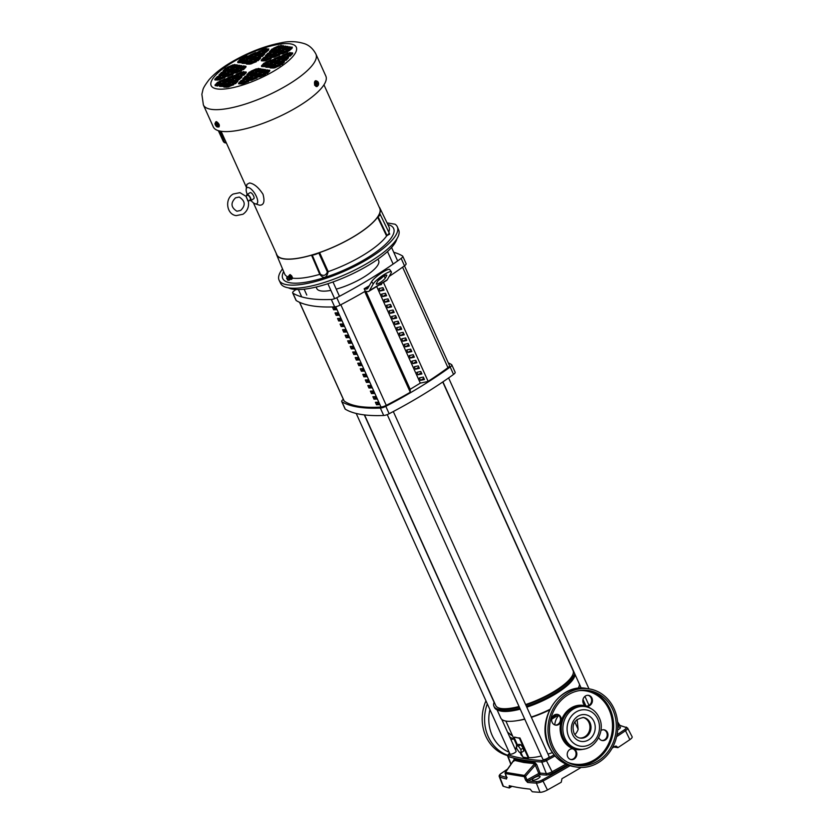 <?xml version="1.0" encoding="UTF-8"?>
<svg xmlns="http://www.w3.org/2000/svg" width="834" height="834" viewBox="0 0 834 834"><rect width="100%" height="100%" fill="white"/><g stroke="black" fill="none" stroke-linecap="round" stroke-linejoin="round"><path stroke-width="1.25" d="M545.676 735.484L545.853 736.63M574.855 734.598A11.989 10.54 99.3 0 0 578.15 729.323L577.076 719.388M522.647 756.386A39.594 11.395 155.7 0 1 521.052 754.676L519.989 752.331M514.63 737.079A39.594 11.395 -24.3 0 0 519.957 737.954L528.871 757.699L528.329 758.033L519.415 738.288L514.63 737.079M552.369 752.622A39.594 11.395 155.7 0 1 547.98 754.113M541.381 755.979A39.594 11.395 155.7 0 1 528.871 757.699M551.827 718.574L556.872 714.321M549.533 709.953A39.594 11.395 155.7 0 1 531.373 717.334M524.774 719.2A39.594 11.395 155.7 0 1 518.915 720.378L516.507 720.753A42.982 12.374 155.7 0 1 506.04 721.087A42.982 12.374 155.7 0 1 500.796 718.064L497.095 709.87M579.484 684.287A42.982 12.374 155.7 0 1 578.129 688.321M549.804 709.411A42.982 12.374 155.7 0 1 531.248 717.052M524.69 719.012A42.982 12.374 155.7 0 1 516.507 720.753M558.811 715.364A14.251 12.531 99.3 0 0 554.777 724.923M520.228 709.14A42.982 12.374 155.7 0 1 501.588 711.214A42.982 12.374 155.7 0 1 499.681 710.756L497.94 710.193A44.4 12.781 155.7 0 1 494.489 707.534L493.937 706.304A44.4 12.781 155.7 0 1 494.187 702.051M575.283 674.977A44.4 12.781 155.7 0 1 575.137 675.342L574.407 677.02A42.982 12.374 155.7 0 1 555.757 693.815A42.982 12.374 155.7 0 1 526.796 707.18M575.137 675.342A44.4 12.781 155.7 0 1 555.861 692.689A44.4 12.781 155.7 0 1 526.41 706.335M519.863 708.327A44.4 12.781 155.7 0 1 499.91 710.662A44.4 12.781 155.7 0 1 497.94 710.193M574.72 673.747A44.4 12.781 155.7 0 1 555.308 691.459A44.4 12.781 155.7 0 1 525.858 705.105M519.311 707.096A44.4 12.781 155.7 0 1 493.937 706.304M528.329 758.033L523.001 757.157L520.885 752.476M517.549 745.085L514.088 737.412M516.392 745.794L518.758 744.355L520.76 744.679L523.199 748.056L523.658 751.1L521.292 752.539L519.29 752.216L516.84 748.838L516.392 745.794L518.394 746.128L520.833 749.495L521.292 752.539M519.957 737.954L519.415 738.288M551.712 719.21L558.478 715.072M523.199 748.056L520.833 749.495M520.76 744.679L518.394 746.128M578.15 729.323L574.824 721.963M377.969 259.113L378.646 260.604A33.933 9.768 155.7 0 1 336.227 289.137M330.879 290.378A33.933 9.768 155.7 0 1 320.934 290.93A33.933 9.768 155.7 0 1 316.784 288.543L316.107 287.042M377.729 281.183A5.661 1.074 -36 0 1 383.379 276.367A5.661 1.074 -36 0 1 386.767 275.137A5.661 1.074 -36 0 1 386.653 275.731L385.339 278.035A5.661 1.074 -36 0 1 380.585 282.278A5.661 1.074 -36 0 1 376.301 284.092A5.661 1.074 -36 0 1 376.415 283.487L377.729 281.183M423.13 377.093L423.943 378.438M420.607 371.505L421.42 372.85M418.084 365.918L418.897 367.262M415.561 360.33L416.374 361.685M413.038 354.742L413.852 356.097M410.516 349.154L411.329 350.509M407.993 343.566L408.806 344.922M405.47 337.989L406.283 339.334M402.947 332.401L403.76 333.746M400.424 326.813L401.237 328.158M397.901 321.226L398.715 322.581M395.379 315.638L396.202 316.993M392.856 310.05L393.679 311.405M390.333 304.462L391.156 305.817M387.81 298.885L388.634 300.23M385.298 293.297L386.111 294.642M382.775 287.709L383.588 289.054M383.452 282.382L428.165 381.419L420.305 383.119L410.182 389.301L410.307 392.324L364.719 291.546M420.503 380.367L419.387 377.906L423.318 377.051L424.433 379.522L420.503 380.367L423.724 378.407M417.98 374.779L416.864 372.318L420.795 371.464L421.91 373.934L417.98 374.779L421.201 372.819M415.457 369.201L414.342 366.731L418.272 365.876L419.387 368.347L415.457 369.201L418.678 367.231M412.934 363.614L411.819 361.143L415.749 360.288L416.864 362.759L412.934 363.614L416.156 361.643M410.411 358.026L409.296 355.555L413.226 354.7L414.342 357.171L410.411 358.026L413.633 356.055M407.889 352.438L406.773 349.967L410.703 349.112L411.819 351.583L407.889 352.438L411.11 350.468M405.366 346.85L404.25 344.379L408.18 343.535L409.296 345.995L405.366 346.85L408.587 344.88M402.843 341.262L401.727 338.802L405.658 337.947L406.773 340.408L402.843 341.262L406.064 339.302M400.32 335.675L399.205 333.214L403.135 332.359L404.25 334.83L400.32 335.675L403.541 333.715M397.797 330.097L396.682 327.626L400.612 326.772L401.727 329.242L397.797 330.097L401.018 328.127M395.274 324.509L394.159 322.039L398.089 321.184L399.205 323.655L395.274 324.509L398.496 322.539M392.751 318.922L391.636 316.451L395.566 315.596L396.682 318.067L392.751 318.922L395.973 316.951M390.229 313.334L389.113 310.863L393.043 310.008L394.159 312.479L390.229 313.334L393.45 311.363M387.706 307.746L386.59 305.275L390.521 304.431L391.636 306.891L387.706 307.746L390.927 305.776M385.183 302.158L384.067 299.687L387.998 298.843L389.113 301.303L385.183 302.158L388.404 300.198M382.66 296.57L381.545 294.11L385.475 293.255L386.59 295.726L382.66 296.57L385.881 294.611M380.137 290.993L379.032 288.522L382.962 287.667L384.067 290.138L380.137 290.993L383.359 289.023M381.19 283.758L381.555 284.55L378.99 285.103M370.796 385.84L369.316 385.6M343.337 399.34A192.477 55.398 -24.3 0 0 343.316 399.35A5.661 1.626 -24.3 0 0 341.711 401.529A5.661 1.626 -24.3 0 0 341.94 401.779A192.477 55.398 -24.3 0 0 380.356 408.076A5.661 1.626 -24.3 0 0 385.808 406.325A192.477 55.398 -24.3 0 0 450.193 367.012A5.661 1.626 -24.3 0 0 451.799 364.833A5.661 1.626 -24.3 0 0 451.569 364.594A192.477 55.398 -24.3 0 0 448.296 362.884M420.305 383.119L376.687 286.51M368.774 291.347L386.632 280.443A11.311 4.306 -121.4 0 0 387.257 279.776L391.115 273.01A11.311 2.148 144 0 0 391.344 271.811A11.311 2.148 144 0 0 382.764 275.439A11.311 2.148 144 0 0 373.267 283.904L369.399 290.68A11.311 4.306 58.6 0 1 368.774 291.347A11.311 4.306 58.6 0 1 367.335 291.566L365.282 291.222A192.477 55.398 155.7 0 1 340.116 305.119A5.661 1.626 155.7 0 1 334.653 306.87A192.477 55.398 155.7 0 1 296.247 300.574A5.661 1.626 155.7 0 1 296.018 300.323L292.671 292.922A5.661 1.626 155.7 0 1 294.277 290.743A192.477 55.398 155.7 0 1 295.997 289.502M393.731 252.264A192.477 55.398 155.7 0 1 402.53 255.986A5.661 1.626 155.7 0 1 402.759 256.226L406.106 263.627A5.661 1.626 155.7 0 1 404.5 265.806A192.477 55.398 155.7 0 1 389.186 276.388M410.307 392.324L364.792 291.514M409.15 388.842L407.972 384.87L409.15 388.842M405.449 379.282L406.627 383.254L405.449 379.282M402.926 373.695L404.104 377.677L402.926 373.695M400.403 368.107L401.581 372.089L400.403 368.107M397.881 362.519L399.059 366.501L397.881 362.519M395.358 356.942L396.536 360.913L395.358 356.942M392.835 351.354L394.013 355.326L392.835 351.354M390.312 345.766L391.49 349.738L390.312 345.766M387.789 340.178L388.967 344.15L387.789 340.178M385.266 334.59L386.444 338.573L385.266 334.59M382.743 329.003L383.932 332.985L382.743 329.003M380.221 323.415L381.409 327.397L380.221 323.415M377.708 317.837L378.886 321.809L377.708 317.837M375.185 312.25L376.363 316.222L375.185 312.25M372.662 306.662L373.841 310.634L372.662 306.662M370.14 301.074L371.318 305.046L370.14 301.074M367.617 295.486L368.795 299.469L367.617 295.486M365.146 291.295L366.272 293.881L365.719 291.295M365.938 291.337L410.182 389.301M341.711 401.529L345.057 408.941A5.661 1.626 -24.3 0 0 345.286 409.181A192.477 55.398 -24.3 0 0 383.692 415.478A5.661 1.626 -24.3 0 0 389.155 413.727A192.477 55.398 -24.3 0 0 453.54 374.414A5.661 1.626 -24.3 0 0 455.145 372.235L451.799 364.833M402.759 256.226A5.661 1.626 155.7 0 1 401.154 258.404A192.477 55.398 155.7 0 1 336.769 297.707A5.661 1.626 155.7 0 1 331.317 299.469A192.477 55.398 155.7 0 1 292.901 293.161A5.661 1.626 155.7 0 1 292.671 292.922M365.282 291.222L364.166 288.752A192.477 55.398 -24.3 0 0 369.326 285.708M378.792 279.901A192.477 55.398 -24.3 0 0 381.148 278.41M364.166 288.752L365.865 289.033A11.311 4.306 -121.4 0 0 367.304 288.814A11.311 4.306 -121.4 0 0 367.93 288.147L371.63 281.663L373.267 283.904M391.344 271.811L389.718 269.57A11.311 2.148 144 0 0 381.128 273.187A11.311 2.148 144 0 0 371.63 281.663M378.229 280.495A5.661 1.074 144 0 0 383.202 276.481M299.521 302.283L344.004 400.81A5.661 1.626 -24.3 0 0 344.181 401.018A161.9 46.6 -24.3 0 0 358.808 406.346A161.9 46.6 -24.3 0 0 381.002 407.055A5.661 1.626 -24.3 0 0 386.257 405.355A183.824 52.907 -24.3 0 0 410.213 392.303M379.001 404.01A160.493 46.193 155.7 0 1 377.656 404.073L376.822 402.238M376.478 398.423A160.493 46.193 155.7 0 1 375.133 398.485L374.299 396.65M373.955 392.835A160.493 46.193 155.7 0 1 372.61 392.897L371.787 391.063M371.432 387.247A160.493 46.193 155.7 0 1 370.087 387.31L369.264 385.475M368.909 381.659A160.493 46.193 155.7 0 1 367.565 381.722L366.741 379.887M366.387 376.071A160.493 46.193 155.7 0 1 365.042 376.134L364.218 374.299M363.864 370.494A160.493 46.193 155.7 0 1 362.519 370.557L361.695 368.711M361.341 364.906A160.493 46.193 155.7 0 1 359.996 364.969L359.173 363.134M358.818 359.318A160.493 46.193 155.7 0 1 357.473 359.381L356.65 357.546M356.295 353.731A160.493 46.193 155.7 0 1 354.95 353.793L354.127 351.958M353.772 348.143A160.493 46.193 155.7 0 1 352.428 348.205L351.604 346.371M351.25 342.555A160.493 46.193 155.7 0 1 349.915 342.618L349.081 340.783M348.727 336.967A160.493 46.193 155.7 0 1 347.392 337.03L346.558 335.195M346.204 331.39A160.493 46.193 155.7 0 1 344.869 331.452L344.035 329.607M343.681 325.802A160.493 46.193 155.7 0 1 342.347 325.865L341.513 324.03M341.158 320.214A160.493 46.193 155.7 0 1 339.824 320.277L338.99 318.442M338.635 314.627A160.493 46.193 155.7 0 1 337.301 314.689L336.467 312.854M336.112 309.039A160.493 46.193 155.7 0 1 334.778 309.101L333.944 307.266M377.656 404.073L376.509 404.771L375.404 402.301A161.9 46.6 -24.3 0 0 378.167 402.155L379.272 404.626A161.9 46.6 155.7 0 1 376.509 404.771M375.644 396.577L376.749 399.038A161.9 46.6 155.7 0 1 373.997 399.184L372.881 396.713A161.9 46.6 -24.3 0 0 375.644 396.577M375.133 398.485L373.997 399.184M373.121 390.99L374.237 393.46A161.9 46.6 155.7 0 1 371.474 393.596L370.359 391.125A161.9 46.6 -24.3 0 0 373.121 390.99M372.61 392.897L371.474 393.596M370.598 385.402L371.714 387.873A161.9 46.6 155.7 0 1 368.951 388.008L367.836 385.537A161.9 46.6 -24.3 0 0 370.598 385.402M370.087 387.31L368.951 388.008M368.075 379.814L369.191 382.285A161.9 46.6 155.7 0 1 366.428 382.42L365.313 379.95A161.9 46.6 -24.3 0 0 368.075 379.814M367.565 381.722L366.428 382.42M365.553 374.226L366.668 376.697A161.9 46.6 155.7 0 1 363.905 376.832L362.79 374.372A161.9 46.6 -24.3 0 0 365.553 374.226M365.042 376.134L363.905 376.832M363.03 368.638L364.145 371.109A161.9 46.6 155.7 0 1 361.383 371.245L360.267 368.784A161.9 46.6 -24.3 0 0 363.03 368.638M362.519 370.557L361.383 371.245M360.507 363.051L361.622 365.521A161.9 46.6 155.7 0 1 358.86 365.667L357.744 363.197A161.9 46.6 -24.3 0 0 360.507 363.051M359.996 364.969L358.86 365.667M357.984 357.473L359.1 359.934A161.9 46.6 155.7 0 1 356.337 360.079L355.221 357.609A161.9 46.6 -24.3 0 0 357.984 357.473M357.473 359.381L356.337 360.079M355.461 351.885L356.577 354.346A161.9 46.6 155.7 0 1 353.814 354.492L352.699 352.021A161.9 46.6 -24.3 0 0 355.461 351.885M354.95 353.793L353.814 354.492M352.938 346.298L354.054 348.768A161.9 46.6 155.7 0 1 351.291 348.904L350.176 346.433A161.9 46.6 -24.3 0 0 352.938 346.298M352.428 348.205L351.291 348.904M350.416 340.71L351.531 343.181A161.9 46.6 155.7 0 1 348.768 343.316L347.653 340.845A161.9 46.6 -24.3 0 0 350.416 340.71M349.915 342.618L348.768 343.316M347.893 335.122L349.008 337.593A161.9 46.6 155.7 0 1 346.246 337.728L345.13 335.268A161.9 46.6 -24.3 0 0 347.893 335.122M347.392 337.03L346.246 337.728M345.37 329.534L346.485 332.005A161.9 46.6 155.7 0 1 343.723 332.141L342.607 329.68A161.9 46.6 -24.3 0 0 345.37 329.534M344.869 331.452L343.723 332.141M342.847 323.946L343.962 326.417A161.9 46.6 155.7 0 1 341.2 326.563L340.084 324.092A161.9 46.6 -24.3 0 0 342.847 323.946M342.347 325.865L341.2 326.563M340.324 318.369L341.44 320.829A161.9 46.6 155.7 0 1 338.677 320.975L337.562 318.505A161.9 46.6 -24.3 0 0 340.324 318.369M339.824 320.277L338.677 320.975M337.801 312.781L338.917 315.242A161.9 46.6 155.7 0 1 336.154 315.388L335.039 312.917A161.9 46.6 -24.3 0 0 337.801 312.781M337.301 314.689L336.154 315.388M335.278 307.193L336.394 309.664A161.9 46.6 155.7 0 1 333.631 309.8L332.516 307.329A161.9 46.6 -24.3 0 0 335.278 307.193M334.778 309.101L333.631 309.8M428.134 381.357A183.824 52.907 -24.3 0 0 447.962 367.679A5.661 1.626 -24.3 0 0 449.505 365.553L404.48 265.827M356.212 413.456L509.939 753.946A3.399 0.98 -24.3 0 0 510.356 754.186A3.399 0.98 -24.3 0 0 514.057 753.133A3.399 0.98 -24.3 0 0 516.131 751.153L501.776 719.367M364.541 414.925L495.74 705.491A42.419 12.208 -24.3 0 0 500.921 708.473A42.419 12.208 -24.3 0 0 519.04 706.492M525.608 704.553A42.419 12.208 -24.3 0 0 573.062 670.578L442.75 381.972M387.237 414.592L542.903 759.347A3.399 0.98 -24.3 0 0 543.32 759.586A3.399 0.98 -24.3 0 0 547.01 758.533A3.399 0.98 -24.3 0 0 549.085 756.553L393.304 411.537M555.194 725.059A5.463 4.795 99.3 0 0 560.01 721.796L560.406 720.451A5.463 4.795 99.3 0 0 559.979 717A5.463 4.795 99.3 0 0 556.956 714.331M560.782 717.125A5.463 4.795 -80.7 0 1 560.323 722.859A5.463 4.795 -80.7 0 1 555.59 725.142A5.463 4.795 -80.7 0 1 552.171 722.39A5.463 4.795 -80.7 0 1 552.629 716.667A5.463 4.795 -80.7 0 1 557.362 714.373A5.463 4.795 -80.7 0 1 560.782 717.125M570.748 759.513A5.463 4.795 99.3 0 0 575.199 756.991A5.463 4.795 99.3 0 0 575.543 751.455A5.463 4.795 99.3 0 0 573.333 749.088L572.155 748.703M576.336 751.58A5.463 4.795 -80.7 0 1 575.877 757.303A5.463 4.795 -80.7 0 1 571.144 759.597A5.463 4.795 -80.7 0 1 567.725 756.845A5.463 4.795 -80.7 0 1 568.183 751.121A5.463 4.795 -80.7 0 1 572.916 748.828A5.463 4.795 -80.7 0 1 576.336 751.58M601.908 740.498A5.463 4.795 99.3 0 0 606.349 737.965A5.463 4.795 99.3 0 0 606.693 732.429A5.463 4.795 99.3 0 0 603.67 729.76M600.907 730.511A5.463 4.795 -80.7 0 1 604.066 729.802A5.463 4.795 -80.7 0 1 607.496 732.565A5.463 4.795 -80.7 0 1 607.037 738.288A5.463 4.795 -80.7 0 1 602.304 740.582A5.463 4.795 -80.7 0 1 598.885 737.819A5.463 4.795 -80.7 0 1 598.749 737.506M586.354 706.044A5.463 4.795 99.3 0 0 590.795 703.51A5.463 4.795 99.3 0 0 591.139 697.975A5.463 4.795 99.3 0 0 588.116 695.306M591.942 698.11A5.463 4.795 -80.7 0 1 591.473 703.833A5.463 4.795 -80.7 0 1 586.75 706.127A5.463 4.795 -80.7 0 1 583.32 703.364A5.463 4.795 -80.7 0 1 583.79 697.641A5.463 4.795 -80.7 0 1 588.512 695.347A5.463 4.795 -80.7 0 1 591.942 698.11M582.987 717.449A10.425 9.153 -80.7 0 1 588.992 722.609A10.425 9.153 -80.7 0 1 588.272 733.274A10.425 9.153 -80.7 0 1 579.63 737.986M614.147 708.9A39.594 34.799 99.3 0 0 589.294 688.905A39.594 34.799 99.3 0 0 555.006 705.533A39.594 34.799 99.3 0 0 551.649 747.056A39.594 34.799 99.3 0 0 576.492 767.051A39.594 34.799 99.3 0 0 610.78 750.423A39.594 34.799 99.3 0 0 614.147 708.9M552.984 746.242A37.895 33.308 99.3 0 0 576.763 765.372A37.895 33.308 99.3 0 0 609.591 749.464A37.895 33.308 99.3 0 0 612.802 709.713A37.895 33.308 99.3 0 0 589.023 690.583A37.895 33.308 99.3 0 0 556.205 706.502A37.895 33.308 99.3 0 0 552.984 746.242M570.029 765.706A379.897 109.348 155.7 0 1 543.236 780.947A6.255 1.804 155.7 0 1 536.377 783.105A391.313 112.632 155.7 0 1 527.63 782.459L525.649 780.301L524.232 776.652L505.258 773.545A1.136 1.011 -74.6 0 1 505.467 772.326L524.388 775.432L534.677 763.663A1.136 0.97 93.2 0 0 534.823 762.432L524.023 761.275L514.078 759.034L513.973 760.869M527.63 782.459A1.136 0.97 -84.5 0 1 528.068 780.968L526.942 779.967L538.785 773.441L534.677 763.663L523.846 762.495L513.869 760.243A1.136 1.011 106.3 0 0 514.078 759.034M512.003 786.316L509.282 787.974L509.24 785.68A391.699 112.746 -24.3 0 0 519.186 787.692A391.699 112.746 -24.3 0 0 530.111 789.1L532.28 791.747A391.844 112.788 -24.3 0 0 540.015 792.3A6.787 1.949 -24.3 0 0 547.458 789.965A380.44 109.504 155.7 0 0 561.24 782.24L561.98 778.664A380.283 109.452 155.7 0 0 581.152 767.447M532.811 780.238A4.274 1.23 -24.3 0 0 537.44 778.935A4.274 1.23 -24.3 0 0 540.078 776.444A4.274 1.23 -24.3 0 0 539.546 776.12A4.274 1.23 -24.3 0 0 534.865 777.455A4.274 1.23 -24.3 0 0 532.301 779.957A4.274 1.23 -24.3 0 0 532.811 780.238M617.681 729.938A4.274 1.23 -24.3 0 0 620.433 727.384A4.274 1.23 -24.3 0 0 619.902 727.06A4.274 1.23 -24.3 0 0 617.806 727.342M505.758 775.015A4.274 1.23 -24.3 0 0 505.665 775.589A4.274 1.23 -24.3 0 0 506.092 775.849M620.402 725.809L618.442 723.651L619.068 725.413A1.136 1.022 103.8 0 1 619.777 725.299L627.606 728.051L632.13 736.766A6.787 1.949 155.7 0 1 629.858 739.654A380.44 109.504 155.7 0 1 617.869 747.671L613.897 747.014M506.78 777.715A1.136 1.022 103.8 0 0 506.519 778.998A391.313 112.632 155.7 0 1 499.806 777.111A6.255 1.804 155.7 0 1 499.305 776.704L502.85 785.857A6.787 1.949 -24.3 0 0 503.402 786.295A391.844 112.788 -24.3 0 0 509.282 787.974M617.869 747.671L616.17 746.055L614.96 746.315A380.283 109.452 155.7 0 1 612.156 748.14M525.649 780.301L526.942 779.967L525.524 776.318L524.388 775.432A1.136 0.98 -86.1 0 0 524.232 776.652L525.524 776.318L535.48 764.934L536.762 764.601L534.823 762.432M536.762 764.601L540.067 773.097A375.644 108.118 -24.3 0 0 546.322 773.556A5.202 1.501 -24.3 0 0 551.889 771.846A219.811 63.269 -24.3 0 0 565.879 764.121M506.519 778.998L506.592 777.132L506.801 777.966L507.114 777.538M617.598 721.848L619.829 725.319M513.671 761.359L513.827 759.993L514.078 760.931M513.869 760.243L505.279 772.649M506.624 776.996L505.196 773.316M516.726 748.067A5.463 4.795 -80.7 0 1 516.183 748.671M515.078 748.807A5.463 4.795 99.3 0 0 516.559 746.93M507.593 755.583A39.594 34.799 -80.7 0 1 485.857 736.276A39.594 34.799 -80.7 0 1 485.961 700.821M511.013 739.81A5.463 4.795 -80.7 0 1 514.057 739.174A22.508 19.787 -80.7 0 1 509.637 736.766M247.25 194.385A9.414 3.586 58.6 0 1 246.197 189.141A9.414 3.586 58.6 0 1 248.219 187.473A9.414 3.586 58.6 0 1 256.361 196.417A9.414 3.586 58.6 0 1 255.631 203.903A9.414 3.586 58.6 0 1 255.141 203.777A9.414 3.586 58.6 0 1 250.94 200.441M246.197 189.141L246.937 184.345L249.533 182.959C254.078 183.678 258.571 187.442 262.991 194.239C264.983 201.578 263.846 205.237 259.582 205.206L255.141 203.777M276.242 253.39A56.67 16.315 -24.3 0 0 276.586 254.756A56.67 16.315 -24.3 0 0 283.56 258.863A56.67 16.315 -24.3 0 0 311.53 255.183L312.218 255.058A6.391 1.835 -24.3 0 0 318.786 252.952L319.61 252.587A56.67 16.315 -24.3 0 0 354.982 235.928A56.67 16.315 -24.3 0 0 377.604 217.174L378.073 216.746A6.391 1.835 -24.3 0 0 380.064 214.15A6.391 1.835 -24.3 0 0 379.731 213.838L379.647 213.587A56.67 16.315 -24.3 0 0 379.887 208.114A56.67 16.315 -24.3 0 0 379.105 206.947M291.681 275.898L291.035 276.294A2.533 0.959 -121.4 0 0 290.983 276.221L289.502 274.991A2.533 0.959 -121.4 0 0 289.481 274.98A2.533 0.959 -121.4 0 0 289.461 274.98L290.107 274.584L291.629 275.825A2.533 0.959 58.6 0 1 291.681 275.898L292.64 278.035A2.533 0.959 58.6 0 1 292.651 278.108L292.651 278.181A57.244 16.471 -24.3 0 0 319.766 274.344L311.53 255.183M319.61 252.587L328.189 271.644A57.244 16.471 -24.3 0 0 363.77 254.86A57.244 16.471 -24.3 0 0 386.59 235.991L377.604 217.174M246.655 195.709A3.544 1.355 58.6 0 1 246.968 194.562A3.544 1.355 58.6 0 1 247.417 194.489A3.544 1.355 58.6 0 1 250.252 197.366A3.544 1.355 58.6 0 1 250.669 200.619A3.544 1.355 58.6 0 1 250.221 200.681A3.544 1.355 58.6 0 1 249.502 200.368M246.968 194.562L250.075 192.664A3.544 1.355 58.6 0 1 250.523 192.591A3.544 1.355 58.6 0 1 253.359 195.469A3.544 1.355 58.6 0 1 253.776 198.721L250.669 200.619M378.073 216.746L387.028 235.574L386.59 235.991L389.301 233.186M291.024 279.254L291.452 279.39A2.533 0.959 58.6 0 0 291.473 279.4A2.533 0.959 58.6 0 1 291.473 279.4L292.651 278.181L291.493 279.4M213.285 126.883A61.747 17.775 -24.3 0 0 220.833 131.23A61.747 17.775 -24.3 0 0 288.137 112.183A61.747 17.775 -24.3 0 0 325.833 76.071L315.93 54.127A61.747 17.775 155.7 0 1 288.731 84.297A61.747 17.775 155.7 0 1 210.919 109.285A61.747 17.775 155.7 0 1 203.381 104.938L213.285 126.883M215.996 121.795L216.496 121.628C219.144 123.609 219.926 125.34 218.842 126.82M249.898 199.972A2.731 1.042 -121.4 0 0 250.242 199.92A2.731 1.042 -121.4 0 0 249.919 197.418A2.731 1.042 -121.4 0 0 247.74 195.208A2.731 1.042 -121.4 0 0 247.396 195.26L245.957 196.136M279.14 280.318L280.641 283.414A64.781 18.64 -24.3 0 0 370.119 261.626A64.781 18.64 -24.3 0 0 398.715 230.111L397.38 226.931A64.875 18.671 155.7 0 1 368.743 258.498A64.875 18.671 155.7 0 1 279.14 280.318A64.875 18.671 155.7 0 1 282.517 268.913M215.547 122.692A2.971 1.136 58.6 0 1 215.818 121.858A2.971 1.136 58.6 0 1 216.204 121.806A2.971 1.136 58.6 0 1 218.571 124.214A2.971 1.136 58.6 0 1 218.925 126.935A2.971 1.136 58.6 0 1 218.55 126.997A2.971 1.136 58.6 0 1 218.112 126.831M317.712 85.819A2.971 1.699 -102.2 0 1 316.868 86.559A2.971 1.699 -102.2 0 1 314.908 85.005A2.971 1.699 -102.2 0 1 315.606 80.752A2.971 1.699 -102.2 0 1 316.847 81.221M316.712 86.58L314.554 85.089L315.461 80.794M288.418 287.834A61.049 17.566 -24.3 0 0 292.849 289.179A61.049 17.566 -24.3 0 0 353.314 273.416A61.049 17.566 -24.3 0 0 396.869 238.868M259.655 71.849L265.421 69.524L262.105 69.347L259.718 71.985M259.864 76.759L265.629 74.434L262.314 74.257L259.927 76.895M263.992 72.558L269.757 70.233L266.442 70.066L264.055 72.694M242.736 78.823L248.501 76.499L245.186 76.321L242.798 78.959M238.607 83.014L244.372 80.69L241.057 80.523L238.67 83.15M242.944 83.734L248.709 81.398L245.394 81.232L243.007 83.859M247.072 79.532L252.838 77.208L249.522 77.041L247.125 79.668M251.399 80.241L257.174 77.916L253.859 77.75L251.461 80.377M255.527 76.04L261.303 73.715L257.987 73.548L255.59 76.175M251.19 75.331L256.966 73.006L253.651 72.839L251.253 75.467M246.864 74.622L252.629 72.297L249.314 72.131L246.916 74.758M255.319 71.14L261.094 68.815L257.769 68.638L255.381 71.276M286.865 55.232L292.64 52.907L289.325 52.74L286.927 55.367M278.41 58.724L284.175 56.389L280.86 56.222L278.473 58.849M274.49 67.825L280.266 65.5L276.94 65.333L274.553 67.961M270.153 67.116L275.929 64.791L272.614 64.614L270.216 67.252M278.619 63.624L284.384 61.299L281.068 61.132L278.681 63.759M282.747 59.433L288.512 57.108L285.197 56.931L282.799 59.568M274.282 62.915L280.047 60.59L276.732 60.423L274.344 63.05M265.817 66.407L271.592 64.082L268.277 63.905L265.879 66.543M269.945 62.206L275.72 59.881L272.405 59.714L270.007 62.341M261.49 65.688L267.255 63.363L263.94 63.196L261.542 65.823M265.368 55.795L271.133 53.47L267.818 53.293L265.431 55.93M277.951 48.111L283.727 45.787L280.412 45.609L278.014 48.247M269.497 51.593L275.262 49.269L271.947 49.102L269.559 51.729M274.042 57.212L279.807 54.888L276.492 54.721L274.105 57.348M282.497 53.73L288.272 51.406L284.957 51.228L282.559 53.866M286.625 49.529L292.39 47.204L289.075 47.038L286.688 49.665M278.16 53.011L283.935 50.686L280.62 50.52L278.222 53.147M282.288 48.82L288.064 46.495L284.738 46.318L282.351 48.956M273.833 52.302L279.599 49.977L276.283 49.811L273.886 52.438M269.705 56.504L275.47 54.179L272.155 54.001L269.768 56.639M265.577 60.705L271.352 58.37L268.027 58.203L265.639 60.83M261.24 59.985L267.016 57.661L263.7 57.494L261.303 60.121M237.7 61.789L243.476 59.464L240.15 59.297L237.763 61.924M242.037 62.508L247.802 60.184L244.487 60.006L242.1 62.644M263.085 51.333L268.85 49.008L265.535 48.841L263.148 51.468M258.957 55.534L264.732 53.209L261.407 53.032L259.02 55.669M254.62 54.825L260.396 52.49L257.08 52.323L254.683 54.95M246.166 58.307L251.931 55.982L248.615 55.815L246.228 58.443M250.502 59.016L256.267 56.691L252.952 56.524L250.554 59.151M254.829 59.725L260.604 57.4L257.289 57.233L254.891 59.86M246.374 63.217L252.139 60.892L248.824 60.715L246.437 63.353M250.711 63.926L256.476 61.601L253.161 61.435L250.763 64.062M227.619 76.342L233.384 74.017L230.069 73.851L227.682 76.478M214.828 79.115L220.593 76.791L217.278 76.624L214.88 79.251M219.154 79.835L224.93 77.499L221.615 77.333L219.217 79.96M235.866 67.95L241.641 65.625L238.326 65.448L235.928 68.086M231.539 67.241L237.304 64.916L233.989 64.739L231.591 67.377M223.074 70.723L228.839 68.398L225.524 68.232L223.137 70.859M227.411 71.432L233.176 69.107L229.861 68.941L227.473 71.568M218.946 74.924L224.721 72.6L221.406 72.422L219.008 75.06M223.283 75.633L229.058 73.309L225.733 73.131L223.345 75.769M231.748 72.141L237.513 69.816L234.198 69.649L231.81 72.277M240.202 68.659L245.978 66.334L243.34 65.876L240.265 68.795M236.085 72.86L241.85 70.536L238.534 70.358L236.137 72.996M228.068 86.955L233.843 84.63L230.528 84.463L228.13 87.09M232.196 82.754L237.971 80.429L234.646 80.262L232.259 82.889M215.068 84.828L220.833 82.493L217.518 82.326L215.13 84.953M223.522 81.336L229.298 79.011L225.983 78.844L223.585 81.471M219.405 85.537L225.17 83.212L221.854 83.035L219.467 85.673M223.741 86.246L229.506 83.921L226.191 83.744L223.793 86.382M227.859 82.045L233.635 79.72L230.32 79.553L227.922 82.18M231.988 77.854L237.753 75.529L234.437 75.352L232.05 77.989M236.324 78.563L242.089 76.238L238.774 76.061L236.387 78.698M240.453 74.362L246.218 72.037L242.903 71.87L240.505 74.497M287.334 276.909A1.918 0.73 58.6 0 1 287.355 276.888A1.918 0.73 58.6 0 1 287.469 276.784A1.918 0.73 58.6 0 1 289.346 278.587A1.918 0.73 58.6 0 1 289.544 279.953A1.918 0.73 58.6 0 1 289.461 280.057A1.918 0.73 58.6 0 1 289.325 280.109L288.116 280.266A1.418 0.542 58.6 0 1 287.563 280.005M253.4 202.818L276.857 254.777A56.431 16.242 -24.3 0 0 334.976 246.353A56.431 16.242 -24.3 0 0 379.72 208.323L323.957 84.828M312.218 255.058L320.433 274.219C323.456 276.283 325.781 275.533 327.387 271.988L318.786 252.952M387.028 235.574L389.728 234.062M327.387 271.988L328.189 271.644C326.563 278.254 323.748 279.15 319.766 274.344L320.433 274.219M292.609 277.92L291.942 278.327L291.076 276.429L291.754 276.023M291.629 275.825A2.533 0.959 58.6 0 1 291.65 275.866L290.983 276.221M290.107 274.584A2.533 0.959 58.6 0 1 290.138 274.594L289.502 274.991M220.468 131.167L225.618 141.29M387.059 222.907L395.035 224.21A64.875 18.671 155.7 0 1 397.38 226.931M226.421 143.062A3.597 3.159 -80.7 0 1 224.023 141.227L219.373 130.938M246.374 197.689A2.731 1.042 58.6 0 1 247.865 200.984L246.238 196.501L239.973 192.654L233.218 194.02C224.492 198.721 226.483 214.515 236.199 215.62L242.955 214.255C247.437 211.096 249.23 206.707 248.334 201.077L250.242 199.92M267.287 73.496L269.789 70.9L263.971 73.319L267.287 73.496M259.687 72.641L262.95 72.787L265.452 70.181L259.687 72.641M241.902 83.953L244.404 81.357L238.587 83.786L241.902 83.953M242.767 79.616L246.03 79.762L248.532 77.155L242.767 79.616M247.104 80.325L250.367 80.471L252.869 77.864L247.104 80.325M258.832 76.978L261.323 74.382L255.506 76.811L258.832 76.978M254.495 76.269L256.997 73.673L251.18 76.102L254.495 76.269M246.895 75.414L250.158 75.56L252.66 72.965L246.895 75.414M258.613 72.068L261.115 69.472L255.298 71.901L258.613 72.068M256.382 68.805L250.961 71.192L253.599 71.641L256.518 69.097M274.105 58.807L277.368 58.943L279.87 56.347L274.105 58.807M290.169 56.17L292.671 53.574L286.854 56.003L290.169 56.17M287.928 52.907L282.517 55.284L285.145 55.742L288.064 53.188M265.858 67.2L269.121 67.335L271.623 64.739L265.858 67.2M273.458 68.054L275.95 65.448L270.143 67.877L273.458 68.054M278.65 64.426L281.913 64.562L284.415 61.966L278.65 64.426M274.313 63.718L277.576 63.853L280.078 61.257L274.313 63.718M286.041 60.361L288.543 57.765L282.726 60.194L286.041 60.361M278.441 59.516L281.704 59.652L284.206 57.056L278.441 59.516M275.345 60.59L269.924 62.967L272.562 63.426L275.47 60.872M261.522 66.491L264.785 66.626L267.287 64.03L261.522 66.491M271.008 59.881L265.598 62.258L268.225 62.717L271.144 60.163M279.015 45.776L273.604 48.163L276.231 48.612L279.15 46.068M272.791 52.532L275.293 49.936L269.476 52.365L272.791 52.532M292.025 47.913L286.604 50.29L289.242 50.749L292.15 48.195M281.465 53.949L283.967 51.354L278.149 53.783L281.465 53.949M285.582 49.759L288.084 47.152L282.267 49.581L285.582 49.759M283.351 46.485L277.941 48.872L280.568 49.321L283.487 46.777M279.223 50.686L273.813 53.074L276.44 53.522L279.359 50.968M272.999 57.442L275.501 54.836L269.684 57.265L272.999 57.442M270.769 54.179L265.348 56.556L267.985 57.014L270.894 54.46M261.282 60.788L264.545 60.924L267.036 58.328L261.282 60.788M245.332 63.436L247.834 60.84L242.016 63.269L245.332 63.436M247.229 55.982L241.808 58.359L244.435 58.818L247.354 56.264M237.732 62.592L240.995 62.727L243.497 60.131L237.732 62.592M262.251 56.462L264.753 53.866L258.936 56.295L262.251 56.462M268.485 49.717L263.064 52.104L265.692 52.552L268.611 49.998M262.043 51.562L264.545 48.956L258.728 51.385L262.043 51.562M257.925 55.753L260.416 53.157L254.599 55.586L257.925 55.753M255.684 52.49L250.273 54.877L252.9 55.325L255.819 52.771M249.46 59.245L251.962 56.649L246.145 59.068L249.46 59.245M250.534 59.819L253.797 59.954L256.299 57.358L250.534 59.819M258.133 60.663L260.635 58.067L254.818 60.496L258.133 60.663M246.405 64.01L249.668 64.155L252.17 61.549L246.405 64.01M214.859 79.918L218.122 80.054L220.624 77.458L214.859 79.918M228.683 74.017L223.262 76.394L225.899 76.853L228.808 74.299M227.234 67.325L230.497 67.46L232.999 64.864L227.234 67.325M236.929 65.615L231.518 68.002L234.145 68.461L237.065 65.907M228.474 69.107L223.053 71.495L225.691 71.943L228.599 69.389M218.988 75.717L222.251 75.852L224.742 73.256L218.988 75.717M227.442 72.235L230.705 72.37L233.207 69.775L227.442 72.235M241.266 66.334L235.855 68.711L238.482 69.17L241.401 66.616M231.779 72.944L235.042 73.079L237.544 70.483L231.779 72.944M243.507 69.597L245.999 67.001L240.182 69.42L243.507 69.597M241.724 76.947L236.303 79.324L238.931 79.783L241.85 77.228M223.773 87.038L227.036 87.184L229.538 84.578L223.773 87.038M235.49 83.692L237.992 81.096L232.175 83.525L235.49 83.692M233.051 75.519L227.63 77.906L230.267 78.354L233.176 75.811M219.227 81.419L222.49 81.565L224.992 78.959L219.227 81.419M220.468 83.202L215.047 85.589L217.674 86.038L220.593 83.494M228.923 79.72L223.512 82.097L226.139 82.556L229.058 80.001M219.436 86.329L222.699 86.465L225.201 83.869L219.436 86.329M233.259 80.429L227.849 82.816L230.476 83.264L233.395 80.71M235.282 78.782L237.784 76.186L231.967 78.615L235.282 78.782M241.516 72.037L236.095 74.414L238.722 74.872L241.641 72.318M243.747 75.3L246.249 72.704L240.432 75.133L243.747 75.3M215.808 122.473A1.72 1.188 -8.4 0 0 216.131 123.411A2.241 0.855 58.6 0 0 215.182 123.109A2.794 2.533 29.7 0 1 215.203 123.046L216.35 122.139L217.914 123.442L218.935 125.705L217.716 127.008L218.935 125.705M314.72 83.546L315.283 83.421A1.72 1.324 44.5 0 1 316.263 84.453A2.241 1.282 -102.2 0 1 315.94 82.629L318.421 84.953A2.241 1.282 -102.2 0 1 318.338 85.141A2.241 1.282 -102.2 0 1 317.525 85.631L315.742 85.808L314.72 83.546L315.221 81.398L317.327 81.315M264.764 69.941L262.376 69.952L260.761 71.588M268.902 71.849L264.91 73.496M264.972 74.852L262.585 74.862L260.979 76.499M269.09 70.661L266.713 70.661L265.097 72.308M264.566 71.14L260.573 72.787M247.834 76.916L245.457 76.926L243.841 78.563M243.716 81.117L241.328 81.117L239.723 82.764M243.518 82.316L239.525 83.963M248.052 81.826L245.665 81.836L244.049 83.473M247.646 78.115L243.653 79.762M251.983 78.823L247.99 80.471M252.17 77.635L249.793 77.635L248.178 79.272M256.507 78.344L254.13 78.344L252.514 79.991M260.437 75.341L256.445 76.989M260.635 74.143L258.936 73.861L256.643 75.79M256.101 74.633L252.108 76.28M256.299 73.434L254.599 73.152L252.306 75.081M251.774 73.913L247.771 75.56M260.229 70.431L256.236 72.078M251.962 72.725L249.585 72.725L247.969 74.372M260.427 69.232L258.04 69.243L256.434 70.88M255.892 69.722L251.899 71.37M278.983 57.306L274.991 58.953M291.973 53.334L290.274 53.053L287.98 54.981M291.775 54.523L287.782 56.17M287.449 53.814L283.445 55.461M283.508 56.816L281.131 56.827L279.515 58.463M270.737 65.698L266.734 67.345M275.064 66.407L271.071 68.054M279.599 65.928L277.211 65.928L275.606 67.575M283.529 62.925L279.536 64.572M275.262 65.208L273.562 64.937L271.269 66.856M283.727 61.726L281.339 61.726L279.724 63.374M279.192 62.216L275.199 63.853M287.657 58.724L283.664 60.371M287.845 57.525L285.468 57.536L283.852 59.172M283.32 58.015L279.327 59.662M279.39 61.018L277.003 61.018L275.397 62.665M274.855 61.497L270.862 63.144M270.925 64.499L268.548 64.51L266.932 66.147M275.053 60.309L272.666 60.309L271.06 61.956M266.4 64.989L262.408 66.637M270.518 60.788L266.526 62.435M266.588 63.791L264.899 63.509L262.595 65.438M270.477 53.887L268.089 53.897L266.484 55.534M278.535 46.694L274.532 48.341M283.06 46.204L281.36 45.933L279.067 47.851M274.594 49.696L272.218 49.696L270.602 51.343M274.407 50.884L270.414 52.532M279.14 55.315L276.763 55.315L275.147 56.962M287.605 51.823L285.906 51.552L283.612 53.47M291.535 48.82L287.542 50.467M291.733 47.632L289.346 47.632L287.74 49.269M283.07 52.313L279.077 53.96M287.198 48.111L283.206 49.759M283.268 51.114L281.569 50.832L279.275 52.761M287.396 46.913L285.009 46.923L283.404 48.56M282.862 47.402L278.869 49.05M278.931 50.405L276.554 50.405L274.939 52.052M278.744 51.604L274.751 53.24M274.813 54.606L273.114 54.325L270.81 56.243M274.615 55.795L270.623 57.442M270.279 55.086L266.286 56.733M270.685 58.797L268.986 58.516L266.692 60.444M266.348 58.088L264.649 57.807L262.356 59.735M266.15 59.287L262.157 60.934M246.947 61.799L242.955 63.447M242.809 59.892L241.109 59.61L238.816 61.539M246.739 56.889L242.746 58.536M242.611 61.09L238.618 62.738M247.145 60.601L244.758 60.611L243.142 62.248M263.867 54.825L259.874 56.472M267.995 50.624L264.003 52.271M268.194 49.435L265.806 49.435L264.19 51.082M263.659 49.915L259.666 51.562M264.065 53.626L261.678 53.637L260.072 55.273M259.728 52.917L258.029 52.646L255.736 54.564M259.53 54.116L255.538 55.763M255.194 53.407L251.201 55.054M251.263 56.41L248.886 56.41L247.271 58.057M251.076 57.598L247.083 59.245M255.6 57.119L253.223 57.119L251.607 58.766M255.412 58.317L251.409 59.954M259.937 57.827L258.238 57.546L255.944 59.475M251.472 61.309L249.095 61.32L247.479 62.957M259.739 59.026L255.746 60.674M251.284 62.508L247.291 64.155M255.809 62.029L253.432 62.029L251.816 63.676M232.728 74.445L230.34 74.445L228.725 76.092M219.738 78.417L215.735 80.064M219.926 77.218L217.549 77.218L215.933 78.865M224.263 77.927L222.563 77.645L220.27 79.574M228.193 74.924L224.2 76.572M240.974 66.042L239.275 65.771L236.981 67.69M236.637 65.333L234.26 65.344L232.644 66.981M232.113 65.823L228.12 67.471M228.182 68.826L225.795 68.826L224.19 70.473M236.449 66.532L232.446 68.18M227.984 70.014L223.992 71.661M232.509 69.535L230.132 69.535L228.516 71.182M224.054 73.017L222.355 72.746L220.061 74.664M223.856 74.216L219.863 75.863M228.391 73.736L226.004 73.736L224.398 75.373M232.321 70.734L228.328 72.37M236.846 70.244L235.157 69.962L232.853 71.891M240.776 67.241L236.783 68.888M236.658 71.443L232.665 73.09M245.311 66.762L243.611 66.48L241.318 68.398M241.182 70.953L238.805 70.963L237.19 72.6M245.113 67.95L241.12 69.597M241.234 77.854L237.242 79.501M233.176 85.058L231.477 84.776L229.183 86.705M228.652 85.537L224.659 87.184M237.106 82.055L233.113 83.702M237.304 80.856L234.917 80.856L233.311 82.503M232.561 76.436L228.568 78.083M224.106 79.918L220.113 81.565M220.176 82.92L218.477 82.639L216.173 84.568M219.978 84.119L215.985 85.766M228.631 79.439L226.254 79.439L224.638 81.086M224.502 83.629L222.125 83.64L220.51 85.276M228.443 80.627L224.44 82.274M224.315 84.828L220.322 86.475M228.839 84.338L226.462 84.349L224.846 85.985M232.769 81.346L228.777 82.983M232.967 80.147L231.268 79.866L228.975 81.795M236.898 77.145L232.905 78.792M237.096 75.946L234.708 75.957L233.103 77.593M241.433 76.655L239.045 76.665L237.429 78.302M241.026 72.944L237.033 74.591M245.363 73.653L241.37 75.3M245.55 72.464L243.174 72.464L241.558 74.111M217.611 126.924A2.794 2.533 -150.3 0 1 217.538 126.924A2.241 0.855 58.6 0 1 217.236 126.966A2.241 0.855 58.6 0 1 216.6 126.622A2.241 0.855 58.6 0 1 215.308 124.839A2.241 0.855 58.6 0 1 215.005 123.422A2.794 2.533 -150.3 0 1 215.026 123.369L215.266 123.224M218.393 126.038A1.72 1.512 -80.7 0 1 217.372 123.776L217.914 123.442M215.182 123.109L217.726 126.601A2.241 0.855 58.6 0 0 217.424 125.183A2.241 0.855 58.6 0 0 216.131 123.411A1.72 1.188 -8.4 0 0 217.372 123.776M315.283 83.421A1.72 1.095 -47 0 0 315.867 82.618L314.991 82.806L316.034 81.899A1.72 1.095 -47 0 0 315.773 81.273M316.305 85.683L317.525 85.631A2.241 1.282 -102.2 0 1 316.263 84.453A1.72 1.324 44.5 0 1 316.305 85.683L315.742 85.808M317.858 84.422L318.567 84.265A2.794 1.459 12.9 0 0 318.588 84.234L316.107 81.909A2.241 1.282 -102.2 0 1 317.003 81.221A2.241 1.282 -102.2 0 1 317.535 81.44A2.241 1.282 -102.2 0 1 318.265 82.41A2.241 1.282 -102.2 0 1 318.588 84.234M217.538 126.924L215.005 123.422M315.752 82.639L315.158 82.086M341.94 401.779L345.286 409.181M383.692 415.478L380.356 408.076M450.193 367.012L453.54 374.414M385.808 406.325L389.155 413.727M404.5 265.806L401.154 258.404M336.769 297.707L340.116 305.119M387.257 279.776L369.399 290.68M296.247 300.574L292.901 293.161M334.653 306.87L331.317 299.469M365.865 289.033L368.263 287.574M383.901 276.054L385.339 278.035M386.163 275.053L386.653 275.731M299.625 302.325L344.181 401.018M381.002 407.055L335.706 306.735M340.835 304.744L386.257 405.355M402.593 267.182L447.962 367.679M574.094 766.654C562.648 764.444 554.245 757.71 548.866 746.44C535.303 719.878 559.416 682.556 586.907 688.519A39.594 34.799 99.3 0 0 552.608 705.147A39.594 34.799 99.3 0 0 549.252 746.659A39.594 34.799 99.3 0 0 574.094 766.654L576.492 767.051M580.141 738.09A10.425 9.153 99.3 0 0 589.169 733.711A10.425 9.153 99.3 0 0 590.055 722.786A10.425 9.153 99.3 0 0 583.519 717.521C574.553 719.116 571.384 724.287 573.98 733.044C575.387 735.922 577.441 737.61 580.141 738.09M593.975 721.525A13.532 11.895 99.3 0 0 577.962 716.229A13.532 11.895 99.3 0 0 572.614 734.566A13.532 11.895 99.3 0 0 588.627 739.852A13.532 11.895 99.3 0 0 593.975 721.525M585.301 706.596A21.496 18.89 99.3 0 0 566.693 715.624A21.496 18.89 99.3 0 0 564.868 738.163A21.496 18.89 99.3 0 0 578.348 749.015C593.474 752.226 606.516 732.064 599.177 717.667C596.247 711.517 591.619 707.826 585.301 706.596L583.706 706.335A21.496 18.89 99.3 0 0 565.087 715.364A21.496 18.89 99.3 0 0 563.263 737.902A21.496 18.89 99.3 0 0 576.753 748.755L578.348 749.015M597.801 719.189A18.379 16.159 99.3 0 0 576.054 711.996A18.379 16.159 99.3 0 0 568.788 736.902A18.379 16.159 99.3 0 0 590.535 744.084A18.379 16.159 99.3 0 0 597.801 719.189M590.826 708.493A22.341 19.63 99.3 0 0 566.818 711.371A22.341 19.63 99.3 0 0 562.199 738.246A22.341 19.63 99.3 0 0 584.186 748.984M575.439 765.122A37.895 33.308 99.3 0 0 607.329 748.39A37.895 33.308 99.3 0 0 610.144 709.286A37.895 33.308 99.3 0 0 587.689 690.396M567.683 762.307A37.05 32.557 99.3 0 0 603.868 751.361A37.05 32.557 99.3 0 0 609.07 709.63A37.05 32.557 99.3 0 0 579.432 690.594M509.626 753.248A218.008 62.748 -24.3 0 0 509.355 753.436A3.399 0.98 -24.3 0 0 508.573 755.02A373.841 107.596 -24.3 0 0 524.023 758.596A373.841 107.596 -24.3 0 0 542.173 760.525A1.136 0.949 93.2 0 0 541.766 762.015A374.977 107.93 155.7 0 1 523.554 760.076A374.977 107.93 155.7 0 1 508.062 756.49L511.034 764.121M567.443 764.799A220.937 63.593 155.7 0 1 552.681 772.962A6.338 1.824 155.7 0 1 545.916 775.036A376.77 108.441 155.7 0 1 539.629 774.588L528.068 780.968A390.187 112.309 -24.3 0 0 536.783 781.614A1.136 0.949 -87 0 0 536.377 783.105L540.015 792.3M507.479 769.229A378.772 109.025 -24.3 0 0 501.641 773.17A5.119 1.47 -24.3 0 0 500.327 775.641A390.187 112.309 -24.3 0 0 506.707 777.444M617.608 722.035L618.442 723.651M500.327 775.641A1.136 1.032 107.7 0 0 499.806 777.111L503.402 786.295M536.783 781.614A5.119 1.47 -24.3 0 0 542.402 779.853L547.458 789.965M627.606 728.051A6.255 1.804 155.7 0 1 625.51 730.709L629.858 739.654M617.024 734.754A378.772 109.025 -24.3 0 0 624.437 729.76A1.136 0.563 -124.2 0 1 625.51 730.709A379.897 109.348 155.7 0 1 616.618 736.683M542.402 779.853A378.772 109.025 -24.3 0 0 568.308 765.132M624.437 729.76A5.119 1.47 -24.3 0 0 625.761 727.3A390.187 112.309 -24.3 0 0 619.068 725.413L617.827 726.258M508.573 755.02A1.136 1.032 107.3 0 0 508.062 756.49A4.535 1.303 155.7 0 1 507.687 756.198L510.856 764.382M554.996 755.948A219.133 63.071 155.7 0 1 546.604 760.525A4.535 1.303 155.7 0 1 541.766 762.015L546.322 773.556A1.136 0.949 93.2 0 1 545.916 775.036M542.173 760.525A3.399 0.98 -24.3 0 0 545.811 759.409L552.681 772.962M516.767 748.348A218.008 62.748 -24.3 0 0 515.308 749.339M545.811 759.409A218.008 62.748 -24.3 0 0 554.089 754.895M509.084 787.473L511.242 786.149M617.514 747.045L614.585 746.566M617.785 724.538L617.723 723.328M513.723 760.254L505.268 772.409A1.136 1.136 0 0 0 505.154 773.472L506.707 777.205M626.553 727.206A1.136 1.032 107.7 0 0 625.761 727.3M539.629 774.588A1.136 0.97 95.1 0 0 540.067 773.097L538.785 773.441L539.629 774.588M507.645 755.239A39.594 34.799 -80.7 0 1 488.255 736.662A39.594 34.799 -80.7 0 1 487.306 703.813M509.147 752.185A36.477 32.057 -80.7 0 1 492.175 735.411A36.477 32.057 -80.7 0 1 489.944 709.64M512.378 735.463A18.953 16.649 -80.7 0 1 510.366 734.66M388.769 232.102A57.244 16.471 -24.3 0 0 388.936 226.765L379.887 208.114M387.841 224.513A60.83 17.514 155.7 0 1 366.845 258.186A60.83 17.514 155.7 0 1 305.432 282.278A60.83 17.514 155.7 0 1 283.633 271.571M288.804 276.294A1.814 0.688 58.6 0 1 288.804 276.273A1.814 0.688 58.6 0 1 288.866 276.096A1.814 0.688 58.6 0 1 289.2 275.96A1.814 0.688 58.6 0 1 290.545 277.263A1.814 0.688 58.6 0 1 290.951 278.973A1.814 0.688 58.6 0 1 290.618 279.119A1.814 0.688 58.6 0 1 290.524 279.098L291.254 279.338M275.71 70.004A46.694 13.438 155.7 0 1 216.871 88.894A46.694 13.438 155.7 0 1 231.737 62.79A46.694 13.438 155.7 0 1 290.576 43.9A46.694 13.438 155.7 0 1 275.71 70.004M288.272 280.161A1.418 0.542 58.6 0 1 288.116 280.266L286.625 277.941A1.418 0.542 58.6 0 1 286.656 277.889A1.418 0.542 58.6 0 1 288.126 279.14A1.418 0.542 58.6 0 1 288.272 280.161M276.586 254.756L284.603 273.875A57.244 16.471 -24.3 0 0 287.501 276.763M225.003 139.914L224.398 139.862M292.015 278.493L292.651 278.108M292.64 278.035L292.004 278.431M291.546 275.731L290.868 276.137M289.554 275.043L290.232 274.636M218.435 130.688L223.126 141.082L224.023 141.227M223.126 141.082A3.597 3.159 99.3 0 0 225.378 142.895L223.126 141.082M290.023 279.38A1.668 0.636 -121.4 0 0 290.034 279.359A1.668 0.636 -121.4 0 0 289.596 277.722A1.668 0.636 -121.4 0 0 288.345 276.596L287.469 276.784M223.043 140.904L218.341 130.657M262.105 69.347L262.376 69.952M262.793 69.066L263.064 69.67M262.314 74.257L262.585 74.862M263.002 73.976L263.273 74.58M267.13 69.775L267.401 70.379M266.713 70.661L266.442 70.066M245.186 76.321L245.457 76.926M245.874 76.04L246.145 76.645M241.057 80.523L241.328 81.117M241.745 80.241L242.016 80.835M245.394 81.232L245.665 81.836M246.082 80.95L246.353 81.555M249.522 77.041L249.793 77.635M250.21 76.749L250.481 77.353M253.859 77.75L254.13 78.344M254.547 77.468L254.818 78.062M257.987 73.548L258.248 74.153M258.665 73.267L258.936 73.861M254.328 72.558L254.599 73.152M253.922 73.434L253.651 72.839M249.314 72.131L249.585 72.725M250.002 71.849L250.273 72.443M258.457 68.357L258.728 68.961M258.04 69.243L257.769 68.638M290.003 52.459L290.274 53.053M289.596 53.334L289.325 52.74M280.86 56.222L281.131 56.827M281.548 55.941L281.819 56.545M277.628 65.042L277.899 65.646M277.211 65.928L276.94 65.333M272.614 64.614L272.885 65.219M273.291 64.333L273.562 64.937M281.068 61.132L281.339 61.726M281.756 60.851L282.028 61.445M285.885 56.649L286.156 57.254M285.468 57.536L285.197 56.931M277.42 60.142L277.691 60.736M277.003 61.018L276.732 60.423M268.277 63.905L268.548 64.51M268.965 63.624L269.236 64.228M273.083 59.433L273.354 60.027M272.666 60.309L272.405 59.714M263.94 63.196L264.211 63.801M264.628 62.915L264.899 63.509M267.818 53.293L268.089 53.897M268.506 53.011L268.777 53.616M281.089 45.328L281.36 45.933M280.683 46.214L280.412 45.609M271.947 49.102L272.218 49.696M272.635 48.82L272.906 49.414M276.492 54.721L276.763 55.315M277.18 54.439L277.451 55.034M285.635 50.947L285.906 51.552M285.228 51.833L284.957 51.228M289.075 47.038L289.346 47.632M289.763 46.746L290.034 47.35M280.62 50.52L280.891 51.124M281.308 50.238L281.569 50.832M285.426 46.037L285.697 46.641M285.009 46.923L284.738 46.318M276.283 49.811L276.554 50.405M276.971 49.529L277.242 50.123M272.155 54.001L272.426 54.606M272.843 53.72L273.114 54.325M268.027 58.203L268.298 58.807M268.715 57.921L268.986 58.516M263.7 57.494L263.971 58.088M264.378 57.212L264.649 57.807M240.15 59.297L240.421 59.902M240.838 59.016L241.109 59.61M245.175 59.725L245.446 60.329M244.758 60.611L244.487 60.006M265.535 48.841L265.806 49.435M266.223 48.56L266.494 49.154M262.095 52.751L262.366 53.355M261.678 53.637L261.407 53.032M257.758 52.042L258.029 52.646M257.352 52.928L257.08 52.323M248.615 55.815L248.886 56.41M249.303 55.524L249.575 56.128M252.952 56.524L253.223 57.119M253.64 56.243L253.911 56.837M257.967 56.952L258.238 57.546M257.56 57.827L257.289 57.233M248.824 60.715L249.095 61.32M249.512 60.434L249.783 61.038M253.161 61.435L253.432 62.029M253.849 61.143L254.12 61.747M230.757 73.569L231.028 74.163M230.34 74.445L230.069 73.851M217.278 76.624L217.549 77.218M217.966 76.342L218.237 76.936M221.615 77.333L221.886 77.937M222.292 77.051L222.563 77.645M239.014 65.167L239.275 65.771M238.597 66.053L238.326 65.448M233.989 64.739L234.26 65.344M234.677 64.458L234.948 65.062M226.212 67.95L226.483 68.544M225.795 68.826L225.524 68.232M230.549 68.659L230.82 69.253M230.132 69.535L229.861 68.941M221.406 72.422L221.677 73.027M222.084 72.141L222.355 72.746M226.421 72.85L226.692 73.455M226.004 73.736L225.733 73.131M234.198 69.649L234.469 70.254M234.886 69.368L235.157 69.962M243.34 65.876L243.611 66.48M242.934 66.762L242.663 66.167M238.534 70.358L238.805 70.963M239.222 70.077L239.494 70.681M230.528 84.463L230.799 85.058M231.216 84.171L231.477 84.776M234.646 80.262L234.917 80.856M235.334 79.981L235.605 80.575M217.518 82.326L217.789 82.931M218.206 82.045L218.477 82.639M225.983 78.844L226.254 79.439M226.671 78.563L226.942 79.157M221.854 83.035L222.125 83.64M222.542 82.754L222.814 83.358M226.191 83.744L226.462 84.349M226.879 83.463L227.15 84.067M230.32 79.553L230.591 80.147M230.997 79.272L231.268 79.866M234.437 75.352L234.708 75.957M235.125 75.07L235.397 75.675M238.774 76.061L239.045 76.665M239.462 75.779L239.733 76.384M243.591 71.588L243.862 72.183M243.174 72.464L242.903 71.87M286.667 278.431L287.761 279.932L286.667 278.431M505.873 721.056L516.903 745.481M582.997 699.465L585.906 705.898M364.312 414.905L494.082 702.311M448.609 377.938L588.992 688.853M442.927 381.857L581.204 688.113M584.936 696.359L588.992 705.366M586.907 688.519L589.294 688.905M507.583 769.094L501.453 773.222C499.535 774.557 498.815 775.724 499.305 776.704M509.605 753.185L507.687 756.198M515.287 749.276L516.757 748.286M502.589 719.951L502.746 721.514M512.587 735.942L507.583 732.221M240.63 210.449C245.78 205.445 245.321 200.973 239.243 197.053L235.542 197.825C230.434 202.975 230.893 207.437 236.929 211.231L240.63 210.449M288.345 276.596L288.898 275.7M315.93 54.127C311.822 46.297 306.432 44.483 305.067 43.889C297.3 41.314 289.356 40.949 281.225 42.784C264.065 46.12 246.937 52.886 229.83 63.082C221.146 68.325 214.255 73.84 209.136 79.616C205.164 84.818 203.079 88.3 202.86 90.082L201.87 94.284L203.381 104.938M246.457 187.442L221.093 131.272M380.064 214.15L389.728 234.073M290.524 279.098L289.461 280.057M226.275 143.041L225.378 142.895M286.625 277.941L287.355 276.888M317.837 85.777A2.825 2.825 0 0 0 318.338 85.141M301.699 296.883L298.395 289.554M306.776 295.038L304.139 289.189M334.622 298.666L327.866 283.706M339.459 296.299L332.985 281.955M397.641 260.917L391.573 247.479M393.148 264.065L387.497 251.555"/></g></svg>
